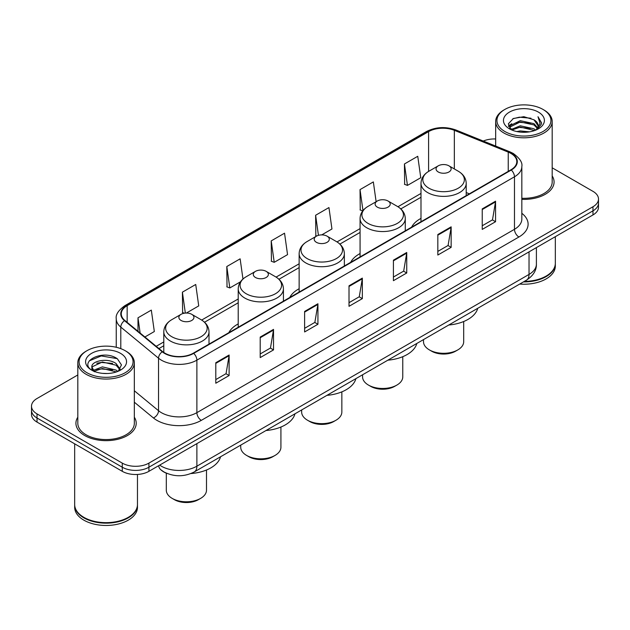 <?xml version="1.0" encoding="UTF-8"?>
<svg xmlns="http://www.w3.org/2000/svg" width="630" height="630" viewBox="0 0 630 630"><rect width="100%" height="100%" fill="white"/><g stroke="black" fill="none" stroke-linecap="round" stroke-linejoin="round"><path stroke-width="0.94" d="M238.219 323.899A33.288 19.215 0 0 0 228.848 332.671M299.14 288.729A33.288 19.215 0 0 0 289.768 297.502M360.069 253.551A33.288 19.215 0 0 0 350.697 262.324M420.99 218.374A33.288 19.215 0 0 0 411.626 227.147M167.005 473.437A18.837 10.875 180 0 1 161.697 470.508L160.839 469.791A12.561 8.403 129.5 0 1 158.65 465.704M77.813 374.96L37.02 398.507A18.837 10.875 0 0 0 31.5 406.2L31.5 414.406A18.837 10.875 0 0 0 37.02 422.092L122.275 471.319A18.837 10.875 0 0 0 148.924 471.319L592.98 214.94A18.837 10.875 0 0 0 598.5 207.254L598.5 203.151A18.837 10.875 0 0 1 592.98 210.845A18.837 10.875 0 0 0 598.5 203.151L598.5 199.048A18.837 10.875 0 0 0 592.98 191.355L552.187 167.808M31.5 406.2A18.837 10.875 0 0 0 37.02 413.894L122.275 463.113A18.837 10.875 0 0 0 148.924 463.113L148.924 467.216L592.98 210.845L148.924 467.216A18.837 10.875 0 0 1 122.275 467.216A18.837 10.875 0 0 0 148.924 467.216L148.924 471.319M37.02 413.894L37.02 417.997L122.275 467.216L37.02 417.997A18.837 10.875 0 0 1 31.5 410.303A18.837 10.875 0 0 0 37.02 417.997L37.02 422.092M77.813 417.194A30.145 17.404 0 0 0 75.923 423.25A30.145 17.404 0 0 0 84.751 435.558A30.145 17.404 0 0 0 117.605 439.33A30.145 17.404 0 0 0 136.214 423.25A30.145 17.404 0 0 0 134.332 417.194A30.145 17.404 0 0 1 136.214 423.25A30.145 17.404 0 0 1 117.605 439.33A30.145 17.404 0 0 1 84.751 435.558A30.145 17.404 0 0 1 75.923 423.25A30.145 17.404 0 0 1 77.813 417.194M510.922 153.413A20.097 11.6 180 0 1 516.805 161.619A20.097 11.6 180 0 1 510.922 169.824L193.331 353.178A20.097 11.6 180 0 1 162.658 351.635L124.913 320.505A20.097 11.6 180 0 1 121.275 313.85A20.097 11.6 180 0 1 127.158 305.652L428.589 131.623A20.097 11.6 180 0 1 454.332 130.323L508.237 152.113A20.097 11.6 180 0 1 510.922 153.413M511.276 153.208A20.601 11.891 0 0 0 508.528 151.877L454.616 130.079A20.601 11.891 0 0 0 428.235 131.418L126.803 305.448A20.601 11.891 0 0 0 124.496 320.678L162.241 351.8A20.601 11.891 0 0 0 193.686 353.383L511.276 170.029A20.601 11.891 0 0 0 511.276 153.208M215.799 362.723L215.799 383.229L229.115 375.535L229.115 355.029L215.799 362.723M215.799 379.591L226.06 373.669L229.068 355.706A5.024 2.898 -120 0 0 229.115 355.029M225.965 373.716L229.115 375.535M260.206 337.082L260.206 357.588L273.522 349.902L273.522 329.388L260.206 337.082M260.206 353.95L270.467 348.028L273.467 330.073A5.024 2.898 -120 0 0 273.522 329.388M270.372 348.083L273.522 349.902M304.613 311.44L304.613 331.955L317.93 324.261L317.93 303.755L304.613 311.44M304.613 328.317L314.866 322.395L317.874 304.432A5.024 2.898 -120 0 0 317.93 303.755M314.779 322.442L317.93 324.261M482.233 208.892L482.233 229.407L495.558 221.713L495.558 201.198L482.233 208.892M482.233 225.768L492.495 219.839L495.503 201.883A5.024 2.898 -120 0 0 495.558 201.198M492.4 219.894L495.558 221.713M437.826 234.533L437.826 255.04L451.151 247.354L451.151 226.839L437.826 234.533M437.826 251.401L448.087 245.48L451.096 227.525A5.024 2.898 -120 0 0 451.151 226.839M448.001 245.527L451.151 247.354M393.419 260.166L393.419 280.681L406.744 272.987L406.744 252.48L393.419 260.166M393.419 277.043L403.68 271.113L406.689 253.158A5.024 2.898 -120 0 0 406.744 252.48M403.594 271.168L406.744 272.987M349.012 285.807L349.012 306.314L362.337 298.628L362.337 278.113L349.012 285.807M349.012 302.676L359.273 296.754L362.281 278.799A5.024 2.898 -120 0 0 362.337 278.113M359.187 296.809L362.337 298.628M521.829 199.363A30.145 17.404 0 0 0 554.077 181.999A30.145 17.404 0 0 0 552.187 175.943A30.145 17.404 0 0 1 554.077 181.999A30.145 17.404 0 0 1 521.829 199.363M148.924 463.113L592.98 206.742A18.837 10.875 0 0 0 598.5 199.048M495.668 138.97A18.837 10.875 0 0 0 483.265 141.049M186.37 313.039L198.733 305.904L195.725 284.476L182.401 292.162L182.621 312.551M144.892 336.987L154.326 331.537L151.318 310.11L137.994 317.803L137.994 331.301M321.717 234.895L331.947 228.989L328.947 207.561L315.622 215.255L315.835 235.636M376.126 201.702L373.346 181.92L360.029 189.614L360.242 210.003M404.436 163.973L407.445 185.409L420.761 177.715L417.753 156.287L404.436 163.973L404.649 184.362M242.967 279.019L240.132 258.836L226.808 266.529L227.02 286.91M271.215 240.888L274.223 262.316L287.548 254.63L284.539 233.195L271.215 240.888L271.428 261.277M274.223 262.316L271.215 261.198M316.764 235.982L315.622 235.557M315.622 215.255L318.441 235.336M362.715 210.924L360.029 209.916M360.029 189.614L362.974 210.593M407.445 185.409L404.436 184.283M226.808 266.529L229.816 287.957L240.487 281.799M229.816 287.957L226.808 286.831M184.362 313.204L182.401 312.472M182.401 292.162L185.338 313.086M137.994 317.803L140.136 333.065M504.835 131.489A27.003 15.592 0 0 0 543.028 131.489A27.003 15.592 0 0 0 543.028 109.447L543.91 109.959A28.263 16.317 0 0 1 552.187 121.495A28.263 16.317 0 0 1 534.744 136.568A28.263 16.317 0 0 1 503.945 133.032A28.263 16.317 0 0 1 495.668 121.495A28.263 16.317 0 0 1 503.945 109.959L504.835 109.447A27.003 15.592 0 0 0 504.835 131.489M521.829 198.269A28.263 16.317 0 0 0 552.187 181.999L552.187 121.495M524.31 281.397A31.398 18.128 0 0 0 546.131 276.09A31.398 18.128 0 0 0 555.329 263.269L555.329 236.683M524.184 281.476A31.083 17.947 0 0 0 545.911 276.216A31.083 17.947 0 0 0 546.021 276.153M523.428 281.909A31.398 18.128 0 0 0 555.329 263.781A31.398 18.128 0 0 0 555.329 263.529M519.711 284.059A31.398 18.128 0 0 0 555.329 266.088L555.329 263.781M516.789 131.552L520.254 130.922L529.484 131.843M520.845 132.158L525.373 132.261M511.017 129.591L520.254 125.795L533.972 128.772L535.705 130.142M511.891 130.032L520.254 127.079L534.657 130.536M509.867 128.536L510.221 125.614L520.254 120.669L533.972 123.645L537.634 127.732M509.788 128.166L510.221 126.89L520.254 121.952L533.972 124.929L537.311 128.339M535.784 130.111A14.199 8.198 0 0 0 538.13 125.598A14.199 8.198 0 0 0 533.972 119.802L538.115 125.905M538.406 112.109A20.475 11.82 0 0 0 509.449 112.109A20.475 11.82 0 0 0 509.449 128.827A20.475 11.82 0 0 0 538.406 128.827A20.475 11.82 0 0 0 538.406 112.109M533.972 119.802L523.853 116.692L513.371 118.495L508.315 123.866L511.182 129.725M537.169 129.489L541.39 124.086L541.524 122.819L538.004 116.723L540.06 123.543L536.004 130.016M543.91 109.959L543.028 109.447A27.003 15.592 0 0 0 504.835 109.447M538.004 116.723L541.516 123.063M512.796 118.779L519.38 117.172L530.948 118.227M508.567 126.496L510.591 125M515.135 123.11L519.38 122.299L530.523 123.228M515.135 128.237L519.38 127.425L530.523 128.355M508.41 126.008L511.78 123.716M510.757 129.386L511.78 128.843M423.502 339.601L423.502 341.696A20.097 11.6 0 0 0 429.392 349.902L431.613 351.186A16.955 9.789 0 0 0 455.592 351.186L457.813 349.902A20.097 11.6 0 0 0 463.696 341.696L463.696 321.513M431.613 351.186L429.392 349.902A20.097 11.6 0 0 0 457.813 349.902M438.267 171.974A7.536 4.347 0 0 0 448.93 171.974A7.536 4.347 0 0 0 448.93 165.824L458.286 171.226A20.766 11.994 0 0 1 458.286 188.181A20.766 11.994 0 0 1 428.912 188.181A20.766 11.994 0 0 1 428.912 171.226C423.801 174.258 421.163 178.298 420.99 183.33A22.609 13.049 0 0 0 427.613 192.56A22.609 13.049 0 0 0 452.253 195.387A22.609 13.049 0 0 0 466.208 183.33C466.042 178.298 463.397 174.258 458.286 171.226L448.93 165.824A7.536 4.347 0 0 0 438.267 165.824A7.536 4.347 0 0 0 438.267 171.974M448.78 325.009A34.54 19.939 0 0 0 477.753 308.283M362.581 374.779L362.581 376.874A20.097 11.6 0 0 0 368.463 385.08L370.684 386.355A16.955 9.789 0 0 0 394.663 386.355L396.884 385.08A20.097 11.6 0 0 0 402.767 376.874L402.767 356.682M370.684 386.355L368.463 385.08A20.097 11.6 0 0 0 396.884 385.08M377.346 207.152A7.536 4.347 0 0 0 388.001 207.152A7.536 4.347 0 0 0 388.001 200.994L397.357 206.396A20.766 11.994 0 0 1 397.357 223.359A20.766 11.994 0 0 1 367.991 223.359A20.766 11.994 0 0 1 367.991 206.396C362.872 209.436 360.234 213.468 360.069 218.5A22.609 13.049 0 0 0 366.691 227.729A22.609 13.049 0 0 0 391.325 230.564A22.609 13.049 0 0 0 405.279 218.5C405.114 213.468 402.475 209.436 397.357 206.396L388.001 200.994A7.536 4.347 0 0 0 377.346 200.994A7.536 4.347 0 0 0 377.346 207.152M387.852 360.179A34.54 19.939 0 0 0 416.824 343.46M301.652 409.949L301.652 412.044A20.097 11.6 0 0 0 307.542 420.249L309.763 421.533A16.955 9.789 0 0 0 333.743 421.533L335.963 420.249A20.097 11.6 0 0 0 341.846 412.044L341.846 391.86M309.763 421.533L307.542 420.249A20.097 11.6 0 0 0 335.963 420.249M316.418 242.322A7.536 4.347 0 0 0 327.08 242.322A7.536 4.347 0 0 0 327.08 236.171L336.436 241.573A20.766 11.994 0 0 1 336.436 258.528A20.766 11.994 0 0 1 307.062 258.528A20.766 11.994 0 0 1 307.062 241.573C301.951 244.613 299.305 248.645 299.14 253.677A22.609 13.049 0 0 0 305.763 262.907A22.609 13.049 0 0 0 330.404 265.734A22.609 13.049 0 0 0 344.358 253.677C344.193 248.645 341.547 244.613 336.436 241.573L327.08 236.171A7.536 4.347 0 0 0 316.418 236.171A7.536 4.347 0 0 0 316.418 242.322M326.931 395.356A34.54 19.939 0 0 0 355.903 378.63M240.731 445.127L240.731 447.221A20.097 11.6 0 0 0 246.614 455.427L248.834 456.711A16.955 9.789 0 0 0 272.814 456.711L275.034 455.427A20.097 11.6 0 0 0 280.917 447.221L280.917 427.038M248.834 456.711L246.614 455.427A20.097 11.6 0 0 0 275.034 455.427M255.496 277.499A7.536 4.347 0 0 0 266.151 277.499A7.536 4.347 0 0 0 266.151 271.349L275.507 276.751A20.766 11.994 0 0 1 275.507 293.706A20.766 11.994 0 0 1 246.141 293.706A20.766 11.994 0 0 1 246.141 276.751C241.022 279.783 238.384 283.823 238.219 288.855A22.609 13.049 0 0 0 244.842 298.084A22.609 13.049 0 0 0 269.475 300.912A22.609 13.049 0 0 0 283.429 288.855C283.264 283.823 280.626 279.783 275.507 276.751L266.151 271.349A7.536 4.347 0 0 0 255.496 271.349A7.536 4.347 0 0 0 255.496 277.499M266.002 430.534A34.54 19.939 0 0 0 294.974 413.808M166.304 473.169L166.304 490.187A20.097 11.6 0 0 0 172.187 498.393L174.408 499.677A16.955 9.789 0 0 0 198.387 499.677L200.608 498.393A20.097 11.6 0 0 0 206.498 490.187L206.498 470.004M174.408 499.677L172.187 498.393A20.097 11.6 0 0 0 200.608 498.393M181.07 320.465A7.536 4.347 0 0 0 191.733 320.465A7.536 4.347 0 0 0 191.733 314.315L201.088 319.717A20.766 11.994 0 0 1 201.088 336.672A20.766 11.994 0 0 1 171.714 336.672A20.766 11.994 0 0 1 171.714 319.717C166.603 322.757 163.957 326.789 163.792 331.821A22.609 13.049 0 0 0 170.415 341.05A22.609 13.049 0 0 0 195.048 343.878A22.609 13.049 0 0 0 209.01 331.821C208.837 326.789 206.199 322.757 201.088 319.717L191.733 314.315A7.536 4.347 0 0 0 181.07 314.315A7.536 4.347 0 0 0 181.07 320.465M190.953 473.555A34.54 19.939 0 0 0 220.547 456.774M86.971 372.739A27.003 15.592 0 0 0 125.165 372.739A27.003 15.592 0 0 0 125.165 350.697L126.055 351.209A28.263 16.317 0 0 1 134.332 362.746A28.263 16.317 0 0 1 116.881 377.819A28.263 16.317 0 0 1 86.089 374.283A28.263 16.317 0 0 1 77.813 362.746A28.263 16.317 0 0 1 86.089 351.209L86.971 350.697A27.003 15.592 0 0 0 86.971 372.739M77.813 362.746L77.813 423.25A28.263 16.317 0 0 0 86.089 434.787A28.263 16.317 0 0 0 116.881 438.322A28.263 16.317 0 0 0 134.332 423.25L134.332 362.746M128.158 517.403A31.083 17.947 0 0 1 128.047 517.466A31.083 17.947 0 0 1 84.089 517.466L83.869 517.34A31.398 18.128 0 0 0 128.276 517.34A31.398 18.128 0 0 0 137.466 504.52L137.466 474.453M74.671 504.78A31.398 18.128 0 0 0 74.671 505.032A31.398 18.128 0 0 0 83.869 517.852A31.398 18.128 0 0 0 118.086 521.782A31.398 18.128 0 0 0 137.466 505.032A31.398 18.128 0 0 0 137.466 504.78M74.671 505.032L74.671 507.339A31.398 18.128 0 0 0 83.869 520.159A31.398 18.128 0 0 0 118.086 524.089A31.398 18.128 0 0 0 137.466 507.339L137.466 505.032M102.643 373.37L107.423 373.511M93.248 370.369L102.399 366.88L116.109 370.086L117.771 371.424M94.091 371.243L102.399 368.511L116.408 371.92M91.87 366.928L94.224 371.361M91.901 367.369C90.374 361.045 107.698 357.297 116.109 363.573L120.188 369.211M91.964 367.762L92.358 366.707L102.399 361.998L116.109 365.203L119.865 369.629M118.251 371.22L121.464 364.92L117.401 358.809C103.037 348.477 77.506 362.085 92.248 370.432L92.98 370.881M120.55 353.359A20.475 11.82 0 0 0 91.594 353.359A20.475 11.82 0 0 0 91.594 370.078A20.475 11.82 0 0 0 120.55 370.078A20.475 11.82 0 0 0 120.55 353.359M94.532 371.779C92.389 370.519 91.523 369.125 91.933 367.605M74.671 443.835L74.671 504.52A31.398 18.128 0 0 0 83.869 517.34L84.089 517.466M126.055 351.209L125.165 350.697A27.003 15.592 0 0 0 86.971 350.697M89.255 360.864L101.28 355.926L117.125 358.62M96.768 363.258L101.28 362.439L112.589 363.408M96.768 369.771L101.28 368.952L112.589 369.92M159.666 465.113A25.121 14.506 0 0 0 161.359 466.192A25.121 14.506 0 0 0 196.883 466.192L529.035 274.42A25.121 14.506 0 0 0 536.398 264.167C536.579 270.404 533.256 275.735 526.436 280.177L194.276 471.941A12.561 7.253 60 0 0 196.883 466.192L196.883 443.63M529.035 251.858L529.035 274.42A12.561 7.253 60 0 1 526.436 280.177M592.98 214.94L592.98 206.742M122.275 471.319L122.275 463.113M521.829 213.294A31.398 18.128 180 0 1 518.915 236.99L201.324 420.352A6.276 3.622 60 0 1 196.883 412.658L514.474 229.304A25.121 14.506 0 0 0 521.829 219.043L521.829 166.54A25.121 14.506 180 0 1 514.474 176.794A6.276 3.622 -120 0 0 511.276 170.029M201.324 420.352A31.398 18.128 180 0 1 156.917 420.352A31.398 18.128 180 0 1 153.397 417.934L134.332 402.208M162.241 351.8A6.276 4.197 129.5 0 0 158.54 358.218L158.54 410.721A25.121 14.506 0 0 0 161.359 412.658A25.121 14.506 0 0 0 196.883 412.658L196.883 360.155A25.121 14.506 180 0 1 158.54 358.218L120.795 327.096A25.121 14.506 180 0 1 116.251 318.78L116.251 347.28M521.829 166.54C522.664 162.619 519.781 158.24 513.174 153.413L509.867 151.806A6.276 2.937 112 0 0 508.528 151.877M509.867 151.806L455.962 130.016C445.56 126.331 435.684 126.866 426.337 131.615A6.276 3.622 60 0 1 428.235 131.418M126.803 305.448A6.276 3.622 -120 0 0 124.905 305.644C118.393 310.33 115.503 314.709 116.251 318.78M124.496 320.678A6.276 4.197 129.5 0 0 120.795 327.096L120.795 348.65M455.962 130.016A6.276 2.937 112 0 0 454.616 130.079M193.686 353.383A6.276 3.622 60 0 1 196.883 360.155L514.474 176.794L514.474 229.304A6.276 3.622 60 0 0 518.915 236.99M134.332 390.765L158.54 410.721A6.276 4.197 -50.5 0 1 153.397 417.934M127.158 305.652L127.158 322.363M508.237 152.113L508.237 171.368M454.332 130.323L454.332 168.942M469.35 193.82L466.208 192.552M428.589 131.623L428.589 171.415M420.99 193.434L397.94 206.742M360.069 228.611L337.018 241.92M299.14 263.789L276.09 277.098M238.219 298.959L201.663 320.064M163.792 341.933L156.201 346.311M349.012 286.453L362.281 278.799M393.419 260.82L406.689 253.158M437.826 235.179L451.096 227.525M482.233 209.546L495.503 201.883M304.613 312.094L317.874 304.432M260.206 337.735L273.467 330.073M215.799 363.368L229.068 355.706M194.276 471.941C184.173 477.02 174.061 477.02 163.957 471.941L160.839 469.791M536.398 264.167L536.398 247.614M426.337 131.615L124.905 305.644M420.99 197.261L400.806 208.916M360.069 232.439L339.877 244.093M299.14 267.608L278.956 279.263M238.219 302.786L204.53 322.229M163.792 345.752L158.933 348.563M509.733 128.386L509.733 127.528M495.668 146.065L495.668 121.495M466.208 195.639L466.208 183.33M420.99 221.736L420.99 183.33M438.267 165.824L428.912 171.226M405.279 230.808L405.279 218.5M360.069 256.914L360.069 218.5M377.346 200.994L367.991 206.396M344.358 265.986L344.358 253.677M299.14 292.092L299.14 253.677M316.418 236.171L307.062 241.573M283.429 301.156L283.429 288.855M238.219 327.261L238.219 288.855M255.496 271.349L246.141 276.751M209.01 344.13L209.01 331.821M163.792 352.485L163.792 331.821M181.07 314.315L171.714 319.717"/></g></svg>

